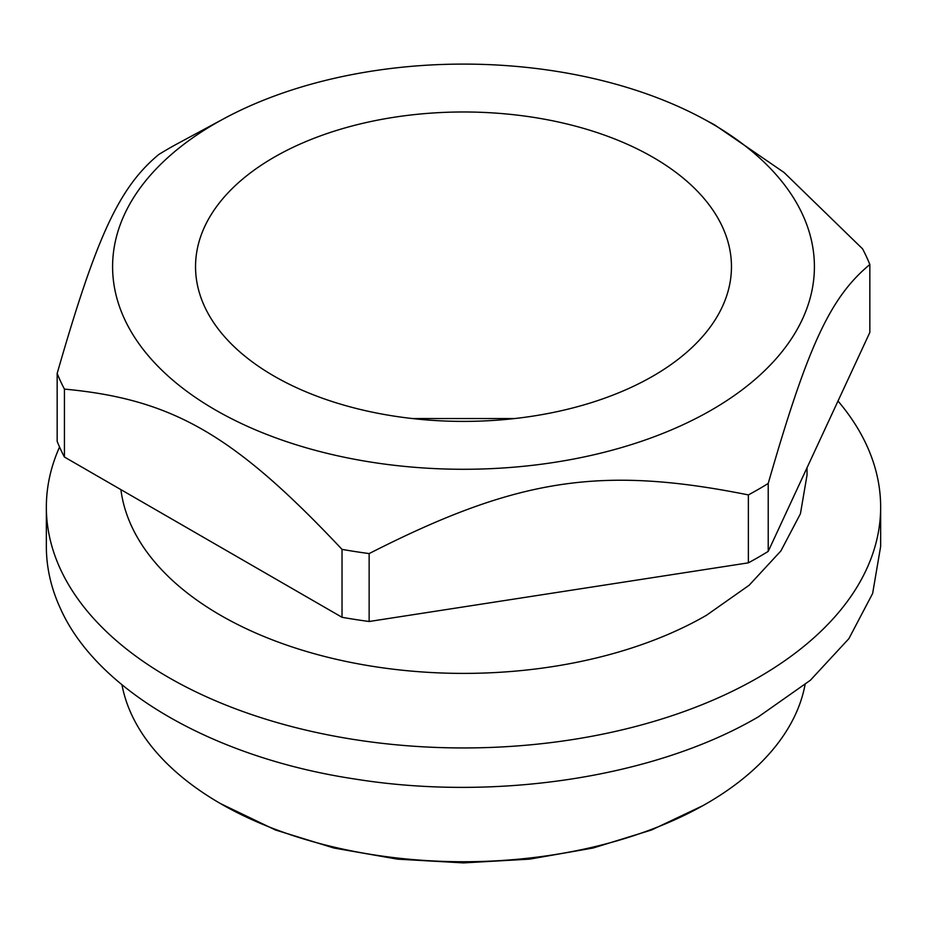 <?xml version="1.0" encoding="UTF-8"?>
<svg xmlns="http://www.w3.org/2000/svg" width="927" height="927" viewBox="0 0 927 927"><rect width="100%" height="100%" fill="white"/><g stroke="black" fill="none" stroke-linecap="round" stroke-linejoin="round"><path stroke-width="1.39" d="M121.958 684.752A343.535 198.343 0 0 0 220.58 803.639L275.365 829.955L333.905 848.02L397.44 859.144L463.5 862.898L529.56 859.144L593.083 848.02L651.635 829.955L703.037 805.586M220.58 803.639A343.535 198.343 0 0 0 706.42 803.639L702.944 805.633L706.42 803.639A343.535 198.343 0 0 0 805.042 684.752M802.446 214.253A350.893 202.584 0 0 0 702.759 118.494A350.893 202.584 0 0 0 224.241 118.494A350.893 202.584 0 0 0 124.554 319.12A350.893 202.584 0 0 0 554.323 462.376A350.893 202.584 0 0 0 802.446 214.253M652.979 376.084A267.961 154.705 0 0 0 731.461 266.686A267.961 154.705 0 0 0 566.038 123.754A267.961 154.705 0 0 0 274.021 157.3A267.961 154.705 0 0 0 195.539 266.686A267.961 154.705 0 0 0 360.962 409.618A267.961 154.705 0 0 0 652.979 376.084M702.759 118.494L714.636 124.878L784.022 172.457L862.573 248.865A417.15 240.835 180 0 1 866.432 256.64A417.15 240.835 180 0 1 869.839 264.508C830.325 297.289 807.869 345.551 768.216 483.454A417.15 240.835 180 0 1 748.379 494.914C600.928 465.366 517.127 478.216 369.143 553.581A417.15 240.835 180 0 1 342.028 549.387C234.091 434.705 172.758 399.178 64.427 389.097A417.15 240.835 180 0 1 60.568 381.31A417.15 240.835 180 0 1 57.161 373.454C96.675 235.968 119.131 187.474 158.784 154.496A417.15 240.835 180 0 1 178.621 143.048L224.241 118.494M869.839 264.508L869.839 332.434L768.216 551.38A417.15 240.835 180 0 1 748.379 562.84L369.143 621.496A417.15 240.835 180 0 1 342.028 617.301L64.427 457.023A417.15 240.835 180 0 1 57.161 441.368L57.161 373.454M64.427 389.097L64.427 457.023M342.028 549.387L342.028 617.301M369.143 553.581L369.143 621.496M748.379 494.914L748.379 562.84M768.216 483.454L768.216 551.38M120.892 489.618A343.535 198.343 0 0 0 343.79 660.963A343.535 198.343 0 0 0 706.42 615.308L749.143 585.25L780.882 550.951L800.43 513.755L807.035 475.053L807.035 467.741M838.008 401.032A417.15 240.835 180 0 1 880.65 507.115A417.15 240.835 180 0 1 758.471 677.417A417.15 240.835 180 0 1 303.859 729.619A417.15 240.835 180 0 1 46.35 507.115A417.15 240.835 180 0 1 59.548 447.011M46.35 507.115L46.35 546.478A417.15 240.835 0 0 0 60.568 608.819C97.138 690.569 213.94 757.996 355.539 779.12C496.443 801.704 655.992 777.023 758.471 716.78L810.36 680.267L848.9 638.633L872.631 593.477L880.638 546.501M412.295 418.54L514.705 418.54M880.65 546.478L880.65 507.115"/></g></svg>
